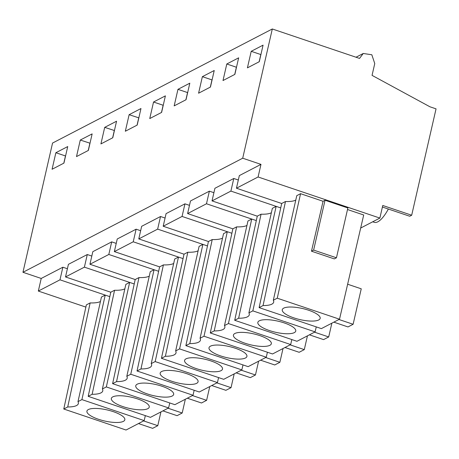 <?xml version="1.0" encoding="UTF-8"?>
<svg xmlns="http://www.w3.org/2000/svg" width="459" height="459" viewBox="0 0 459 459"><rect width="100%" height="100%" fill="white"/><g stroke="black" fill="none" stroke-linecap="round" stroke-linejoin="round"><path stroke-width="0.69" d="M360.676 228.043L379.874 218.077L382.76 205.471L411.683 215.231L436.05 108.852L429.957 106.798L372.054 75.368L374.756 63.549L371.824 54.764L363.253 53.479L359.535 58.413L272.307 28.974L52.55 143.053L22.95 272.29L41.218 278.452L62.866 267.218L59.974 279.824L105.226 295.097L101.433 297.065L77.973 401.642L81.909 399.6L105.226 295.097L109.81 296.64M41.218 278.452L38.332 291.063L59.974 279.824M169.75 402.945L168.591 407.936L150.454 417.351L88.191 396.341L110.768 292.217L65.517 276.949L68.408 264.338L87.285 254.538L91.817 256.07M194.168 390.27L193.009 395.262L174.873 404.677L112.61 383.661L135.187 279.542L89.935 264.269L92.827 251.664L111.698 241.864L116.23 243.396M218.582 377.596L217.428 382.582L199.286 391.997L137.029 370.987L159.606 266.868L114.354 251.595L117.24 238.99L136.116 229.19L140.649 230.716M243 364.916L241.841 369.908L223.705 379.323L161.442 358.313L184.019 254.188L138.773 238.921L141.659 226.31L160.535 216.51L165.068 218.042M267.419 352.242L266.26 357.234L248.124 366.649L185.861 345.633L208.438 241.514L163.192 226.241L166.078 213.636L184.954 203.836L189.487 205.368M291.838 339.568L290.679 344.554L272.543 353.969L210.279 332.959L232.856 228.84L187.611 213.567L190.496 200.962L209.373 191.162L213.905 192.688M316.257 326.894L315.098 331.88L296.962 341.295L234.698 320.284L257.275 216.16L212.024 200.893L214.915 188.282L233.786 178.488L238.324 180.014M347.509 209.528L363.706 214.996L339.517 319.206L321.375 328.621L259.117 307.61L263.053 305.562L285.487 201.518L281.694 203.486L236.442 188.219L239.328 175.608L260.976 164.374L258.09 176.979L379.874 218.077M22.95 272.29L242.708 158.206L260.976 164.374M62.866 267.218L67.398 268.744M38.332 291.063L85.873 307.105M90.142 302.923L86.349 304.891L63.772 409.015L67.714 406.967L90.142 302.923A24.384 7.132 -167.1 0 0 100.441 301.488M236.442 188.219L258.09 176.979M285.487 201.518A24.384 7.132 -167.1 0 0 295.78 200.084M300.565 193.687L296.772 195.66L273.312 300.238L277.253 298.195L300.565 193.687L323.061 201.277L311.472 251.193L313.623 250.08L325.029 200.256L323.061 201.277M313.623 250.08L336.453 257.786L347.865 207.961L325.029 200.256M87.285 254.538L84.393 267.149L129.645 282.417L125.852 284.391L102.391 388.968L106.327 386.926L129.645 282.417L134.229 283.966M65.517 276.949L84.393 267.149M111.698 241.864L108.812 254.47L154.063 269.743L150.265 271.711L126.804 376.294L130.746 374.246L154.063 269.743L158.642 271.292M89.935 264.269L108.812 254.47M136.116 229.19L133.23 241.795L178.476 257.069L174.684 259.037L151.223 363.614L155.165 361.572L178.476 257.069L183.061 258.612M114.354 251.595L133.23 241.795M160.535 216.51L157.649 229.121L202.895 244.389L199.103 246.363L175.642 350.94L179.584 348.897L202.895 244.389L207.479 245.938M138.773 238.921L157.649 229.121M184.954 203.836L182.068 216.447L227.314 231.715L223.522 233.683L200.061 338.266L203.997 336.217L227.314 231.715L231.898 233.264M163.192 226.241L182.068 216.447M209.373 191.162L206.481 203.767L251.733 219.041L247.94 221.008L224.48 325.592L228.416 323.543L251.733 219.041L256.317 220.584M187.611 213.567L206.481 203.767M233.786 178.488L230.9 191.093L276.152 206.366L272.353 208.334L248.893 312.912L252.834 310.869L276.152 206.366L280.73 207.91M212.024 200.893L230.9 191.093M272.307 28.974L242.708 158.206M55.872 152.721L52.079 169.268L63.933 163.111L67.725 146.564L55.872 152.721L65.459 155.957L63.807 163.18M177.96 89.339L174.168 105.886L186.027 99.735L189.814 83.182L177.96 89.339L187.547 92.575L185.895 99.798M210.44 87.055L214.233 70.508L202.373 76.664L198.586 93.211L210.44 87.055M116.563 121.21L104.704 127.367L100.917 143.914L112.771 137.757L116.563 121.21M92.144 133.89L80.285 140.041L76.498 156.588L88.352 150.437L92.144 133.89M149.749 118.565L161.608 112.409L165.395 95.862L153.541 102.013L149.749 118.565M140.976 108.536L129.122 114.693L125.33 131.24L137.189 125.083L140.976 108.536M234.859 74.381L238.651 57.834L226.792 63.99L223.005 80.537L234.859 74.381M259.278 61.707L263.07 45.154L251.211 51.31L247.418 67.857L259.278 61.707M388.371 209.04A33.811 10.528 108.6 0 1 374.24 222.305L372.719 221.795M382.404 207.026L409.732 216.246L411.683 215.231M145.331 415.624L144.172 420.61L81.909 399.6M63.772 409.015L126.036 430.026L144.172 420.61M67.714 406.967A24.384 7.132 -167.1 0 0 78.346 403.587A24.384 7.132 -167.1 0 0 77.973 401.642M259.117 307.61L281.694 203.486M263.053 305.562A24.384 7.132 -167.1 0 0 273.684 302.177A24.384 7.132 -167.1 0 0 273.312 300.238M336.453 257.786L334.307 258.899L311.472 251.193M339.517 319.206L277.253 298.195M88.191 396.341L92.133 394.292L114.561 290.249L110.768 292.217M114.561 290.249A24.384 7.132 -167.1 0 0 124.859 288.814M168.591 407.936L106.327 386.926M112.61 383.661L116.546 381.618L138.979 277.575L135.187 279.542M138.979 277.575A24.384 7.132 -167.1 0 0 149.273 276.14M193.009 395.262L130.746 374.246M137.029 370.987L140.965 368.944L163.398 264.895L159.606 266.868M163.398 264.895A24.384 7.132 -167.1 0 0 173.691 263.46M217.428 382.582L155.165 361.572M161.442 358.313L165.383 356.264L187.817 252.221L184.019 254.188M187.817 252.221A24.384 7.132 -167.1 0 0 198.11 250.786M241.841 369.908L179.584 348.897M185.861 345.633L189.802 343.59L212.236 239.546L208.438 241.514M212.236 239.546A24.384 7.132 -167.1 0 0 222.529 238.112M266.26 357.234L203.997 336.217M210.279 332.959L214.221 330.916L236.649 226.866L232.856 228.84M236.649 226.866A24.384 7.132 -167.1 0 0 246.948 225.438M290.679 344.554L228.416 323.543M234.698 320.284L238.634 318.236L261.068 214.192L257.275 216.16M261.068 214.192A24.384 7.132 -167.1 0 0 271.367 212.758M315.098 331.88L252.834 310.869M202.373 76.664L211.966 79.9L210.314 87.124M104.704 127.367L114.423 130.534M112.639 137.826L114.297 130.603M80.285 140.041L90.01 143.214M88.226 150.506L89.878 143.277M153.541 102.013L163.129 105.254L161.476 112.478M129.122 114.693L138.842 117.86M137.057 125.152L138.716 117.929M226.792 63.99L236.385 67.226L234.727 74.45M251.211 51.31L260.804 54.546L259.146 61.77M238.634 318.236A24.384 7.132 -167.1 0 0 249.271 314.857A24.384 7.132 -167.1 0 0 248.893 312.912M257.901 323.371A19.444 5.686 -167.1 0 0 277.127 332.609A19.444 5.686 -167.1 0 0 295.751 331.065A19.444 5.686 -167.1 0 0 295.699 330.073A19.444 5.686 -167.1 0 0 276.473 320.835A19.444 5.686 -167.1 0 0 257.849 322.384A19.444 5.686 -167.1 0 0 257.901 323.371M314.535 332.173L328.701 336.952L323.578 339.614L309.412 334.835M328.701 336.952L331.857 323.182M214.221 330.916A24.384 7.132 -167.1 0 0 224.853 327.531A24.384 7.132 -167.1 0 0 224.48 325.592M233.488 336.051A19.444 5.686 -167.1 0 0 252.714 345.288A19.444 5.686 -167.1 0 0 271.332 343.739A19.444 5.686 -167.1 0 0 271.28 342.753A19.444 5.686 -167.1 0 0 252.054 333.515A19.444 5.686 -167.1 0 0 233.43 335.059A19.444 5.686 -167.1 0 0 233.488 336.051M290.122 344.847L304.288 349.626L299.159 352.288L284.993 347.509M304.288 349.626L307.438 335.856M189.802 343.59A24.384 7.132 -167.1 0 0 200.434 340.205A24.384 7.132 -167.1 0 0 200.061 338.266M209.069 348.725A19.444 5.686 -167.1 0 0 228.295 357.963A19.444 5.686 -167.1 0 0 246.919 356.419A19.444 5.686 -167.1 0 0 246.862 355.427A19.444 5.686 -167.1 0 0 227.635 346.189A19.444 5.686 -167.1 0 0 209.011 347.733A19.444 5.686 -167.1 0 0 209.069 348.725M265.704 357.521L279.87 362.306L274.74 364.962L260.574 360.183M279.87 362.306L283.019 348.53M165.383 356.264A24.384 7.132 -167.1 0 0 176.015 352.885A24.384 7.132 -167.1 0 0 175.642 350.94M184.65 361.399A19.444 5.686 -167.1 0 0 203.876 370.637A19.444 5.686 -167.1 0 0 222.5 369.093A19.444 5.686 -167.1 0 0 222.443 368.101A19.444 5.686 -167.1 0 0 203.217 358.863A19.444 5.686 -167.1 0 0 184.593 360.413A19.444 5.686 -167.1 0 0 184.65 361.399M241.285 370.201L255.451 374.98L250.321 377.642L236.156 372.857M255.451 374.98L258.606 361.21M140.965 368.944A24.384 7.132 -167.1 0 0 151.596 365.559A24.384 7.132 -167.1 0 0 151.223 363.614M160.231 374.079A19.444 5.686 -167.1 0 0 179.458 383.317A19.444 5.686 -167.1 0 0 198.081 381.768A19.444 5.686 -167.1 0 0 198.024 380.781A19.444 5.686 -167.1 0 0 178.798 371.543A19.444 5.686 -167.1 0 0 160.18 373.087A19.444 5.686 -167.1 0 0 160.231 374.079M216.866 382.875L231.032 387.654L225.903 390.316L211.742 385.537M231.032 387.654L234.188 373.884M116.546 381.618A24.384 7.132 -167.1 0 0 127.183 378.233A24.384 7.132 -167.1 0 0 126.804 376.294M135.812 386.753A19.444 5.686 -167.1 0 0 155.039 395.991A19.444 5.686 -167.1 0 0 173.663 394.442A19.444 5.686 -167.1 0 0 173.611 393.455A19.444 5.686 -167.1 0 0 154.385 384.217A19.444 5.686 -167.1 0 0 135.761 385.761A19.444 5.686 -167.1 0 0 135.812 386.753M192.447 395.549L206.613 400.328L201.49 402.991L187.324 398.211M206.613 400.328L209.769 386.558M92.133 394.292A24.384 7.132 -167.1 0 0 102.764 390.913A24.384 7.132 -167.1 0 0 102.391 388.968M111.399 399.428A19.444 5.686 -167.1 0 0 130.62 408.665A19.444 5.686 -167.1 0 0 149.244 407.122A19.444 5.686 -167.1 0 0 149.192 406.129A19.444 5.686 -167.1 0 0 129.966 396.892A19.444 5.686 -167.1 0 0 111.342 398.441A19.444 5.686 -167.1 0 0 111.399 399.428M168.034 408.223L182.194 413.008L177.071 415.67L162.905 410.885M182.194 413.008L185.35 399.232M86.98 412.107A19.444 5.686 -167.1 0 0 106.207 421.339A19.444 5.686 -167.1 0 0 124.831 419.796A19.444 5.686 -167.1 0 0 124.773 418.803A19.444 5.686 -167.1 0 0 105.547 409.571A19.444 5.686 -167.1 0 0 86.923 411.115A19.444 5.686 -167.1 0 0 86.98 412.107M143.615 420.903L157.781 425.682L152.652 428.345L138.486 423.565M157.781 425.682L160.931 411.912M282.319 310.697A19.444 5.686 -167.1 0 0 301.546 319.934A19.444 5.686 -167.1 0 0 320.17 318.391A19.444 5.686 -167.1 0 0 320.112 317.399A19.444 5.686 -167.1 0 0 300.886 308.161A19.444 5.686 -167.1 0 0 282.268 309.71A19.444 5.686 -167.1 0 0 282.319 310.697M333.831 322.155L347.997 326.94L353.12 324.278L361.244 288.814L347.635 284.224M353.12 324.278L338.954 319.493M363.253 53.479L356.029 57.226"/></g></svg>
